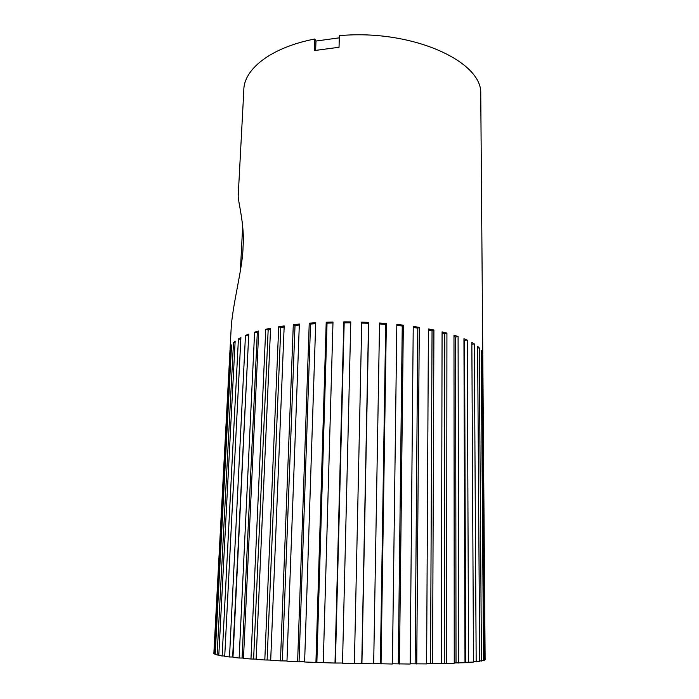 <?xml version="1.0" encoding="UTF-8"?>
<svg xmlns="http://www.w3.org/2000/svg" width="699" height="699" viewBox="0 0 699 699"><rect width="100%" height="100%" fill="white"/><g stroke="black" fill="none" stroke-linecap="round" stroke-linejoin="round"><path stroke-width="1.05" d="M482.764 355.677L485.123 659.384M482.782 355.677L485.132 659.725L483.542 660.214M481.261 351.842L482.083 351.798L481.244 350.278L483.542 660.572L479.68 660.992M477.635 348.006L479.278 347.875L477.618 346.346L479.68 661.368L473.494 661.673M471.86 344.257L474.341 343.96L471.851 342.466L473.494 662.084L465.001 662.346M463.953 340.317L467.264 340.151L463.944 338.709L465.001 662.722L454.254 662.932M453.983 336.516L455.617 337.023L458.09 336.499L453.983 335.144L454.254 663.246L441.401 663.368M442.074 333.074L444.721 333.711L446.923 333.1L442.074 331.868L441.401 663.648L426.617 663.666M428.408 330.042L432.043 330.723L433.913 330.033L428.417 328.941L426.617 663.919L410.182 663.805M413.223 327.482L417.801 328.128L419.295 327.368L413.231 326.45L410.182 664.041L392.41 663.788M396.822 325.437L402.248 325.987L403.332 325.166L396.831 324.45L392.41 664.015L373.677 663.613M379.531 323.952L385.708 324.362L386.346 323.497L379.548 322.999L373.677 663.84L354.393 663.29M361.733 323.078L368.53 323.288L368.696 322.396L361.75 322.134L354.393 663.508L342.51 663.229L350.784 321.907L343.838 321.872L334.996 663.036L323.27 662.678L332.995 322.021L326.206 322.23L315.931 662.425L304.615 661.997L315.721 322.737L309.238 323.183L297.625 661.7L286.966 661.202L299.347 324.048L293.3 324.703L280.465 660.87L270.696 660.328L284.196 325.9L278.709 326.748L264.816 659.97L256.114 659.384L270.565 328.242L265.734 329.273L250.967 659L243.479 658.388L258.7 331.011L254.602 332.191L239.137 658.004L232.977 657.383L248.765 334.148L245.463 335.45L229.499 656.981L224.728 656.361L240.902 337.573L238.411 338.963L222.151 655.977L218.796 655.365L235.152 341.199L233.501 342.65L217.118 654.989L215.187 654.404L231.552 344.974L230.731 346.459L214.401 654.037L213.85 653.486L230.015 349.762M342.519 663.028L334.996 663.036M323.27 662.46L315.931 662.425M304.624 661.77L297.625 661.7M286.974 660.966L280.465 660.87M270.705 660.074L264.816 659.97M256.122 659.105L250.967 659M243.488 658.065L239.137 658.004M232.994 656.99L229.499 656.981M224.746 655.968L222.151 655.977M218.813 654.989L217.118 654.989M215.205 654.046L214.401 654.037M230.067 348.81L231.098 329.57C232.173 305.48 242.815 268.067 243.025 247.166C244.956 225.148 237.73 200.412 238.21 195.746L243.811 90.486C243.479 69.446 270.557 47.541 314.768 39.004L314.358 50.555L339.024 47.279L339.356 35.658C411.991 28.956 482.327 61.425 480.746 93.439L480.763 96.104M368.696 322.396L361.916 663.648M386.346 323.497L381.034 663.928M403.332 325.166L399.444 664.041M419.295 327.368L416.744 664.015M433.913 330.033L432.567 663.832M446.923 333.1L446.635 663.508M458.09 336.499L458.693 663.054M467.264 340.151L468.575 662.486M474.341 343.96L476.176 661.822M479.278 347.875L481.454 661.071M482.083 351.798L484.424 660.249M464.582 340.579L465.674 662.311M455.617 337.023L456.028 662.862M444.721 333.711L444.258 663.299M432.043 330.723L430.558 663.613M417.801 328.128L415.136 663.788M402.248 325.987L398.29 663.823M385.708 324.362L380.37 663.709M368.53 323.288L361.759 663.438M335.398 662.827L344.179 322.824L350.758 322.807M344.179 322.824L343.838 321.872M316.865 662.233L327.036 323.165L332.969 322.938M327.036 323.165L326.206 322.23M315.642 50.319L315.974 41.049L314.768 39.004M315.974 41.049L339.295 37.825M299.058 661.525L310.531 324.083L315.695 323.698M310.531 324.083L309.238 323.183M282.37 660.73L295.013 325.559L299.303 325.061M295.013 325.559L293.3 324.703M267.123 659.847L280.806 327.543L284.152 326.992M280.806 327.543L278.709 326.748M253.623 658.912L268.163 329.989L270.513 329.456M268.163 329.989L265.734 329.273M242.072 657.934L257.293 332.82L258.63 332.418M257.293 332.82L254.602 332.191M232.653 656.946L248.687 335.852M248.355 335.983L245.463 335.45M240.814 339.303L238.411 338.963M235.074 342.825L233.501 342.65M231.474 346.512L230.731 346.459M480.746 93.439L482.773 354.323M242.675 226.205L240.36 270.976"/></g></svg>
